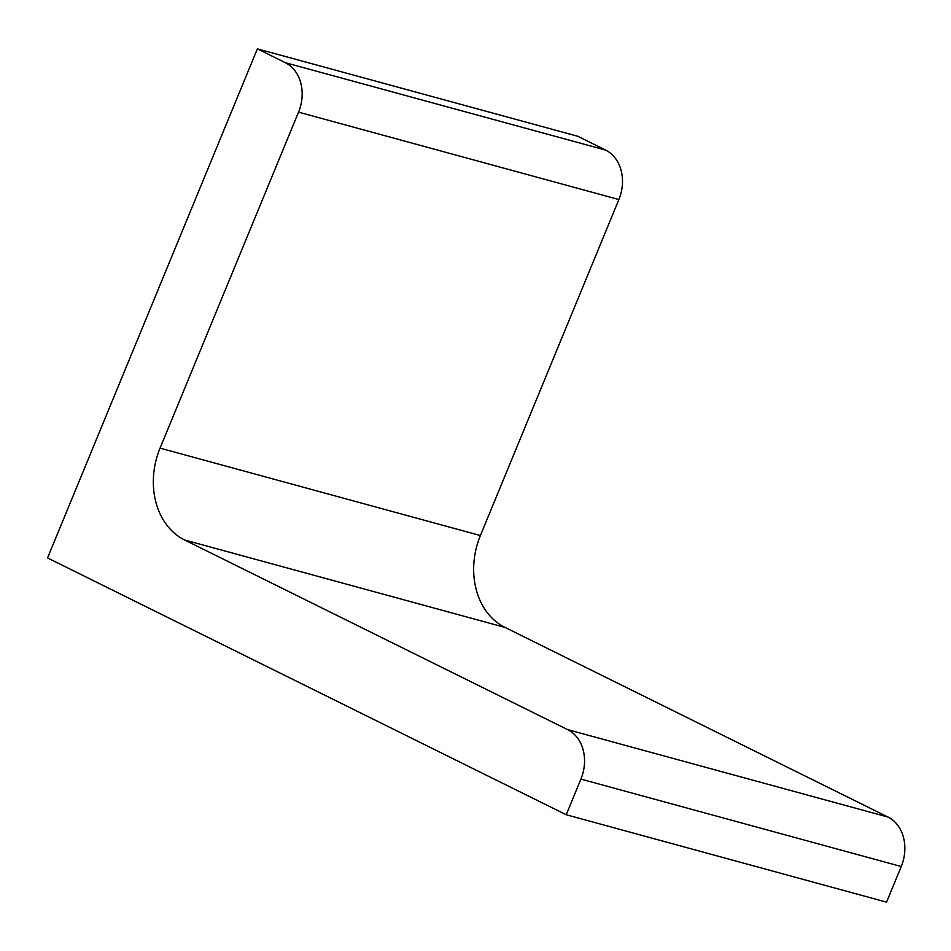 <?xml version="1.0" encoding="UTF-8"?>
<svg xmlns="http://www.w3.org/2000/svg" width="951" height="951" viewBox="0 0 951 951"><rect width="100%" height="100%" fill="white"/><g stroke="black" fill="none" stroke-linecap="round" stroke-linejoin="round"><path stroke-width="1.43" d="M47.55 557.928L257.376 48.846L285.3 62.683A38.706 30.955 -74.7 0 1 298.543 112.147L160.065 448.135A71.896 57.488 -74.7 0 0 184.649 540.002L567.676 729.643A38.706 30.955 -74.7 0 1 580.918 779.107L566.225 814.745L47.55 557.928M566.225 814.745L886.558 902.154L901.239 866.516A38.706 30.955 -74.7 0 0 888.008 817.052L504.981 627.398A71.896 57.488 -74.7 0 1 480.386 535.544L618.875 199.544A38.706 30.955 -74.7 0 0 605.632 150.08L577.709 136.255L257.376 48.846M901.239 866.516L580.918 779.107M888.008 817.052L567.676 729.643M504.981 627.398L184.649 540.002M480.386 535.544L160.065 448.135M618.875 199.544L298.543 112.147M605.632 150.08L285.3 62.683"/></g></svg>
